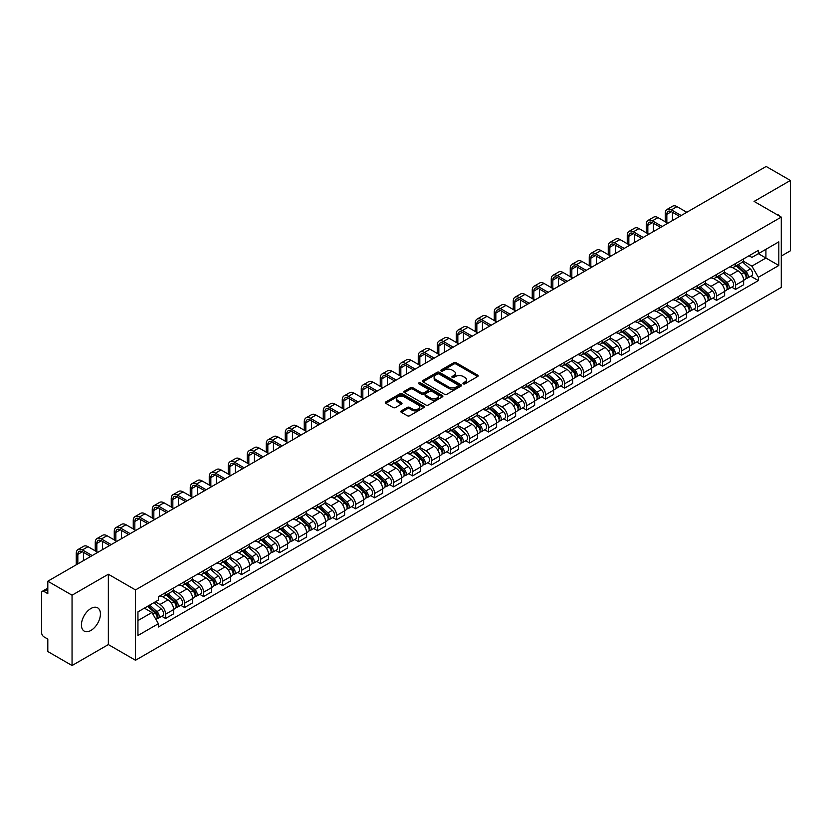 <?xml version="1.0" encoding="UTF-8"?>
<svg xmlns="http://www.w3.org/2000/svg" width="832" height="832" viewBox="0 0 832 832"><rect width="100%" height="100%" fill="white"/><g stroke="black" fill="none" stroke-linecap="round" stroke-linejoin="round"><path stroke-width="1.25" d="M463.289 383.854A1.186 0.686 0 0 0 464.963 383.854L477.672 376.511A1.695 0.978 0 0 0 478.161 375.825A1.695 0.978 0 0 0 477.672 375.138L456.144 362.71A1.695 0.978 0 0 0 453.752 362.71L441.054 370.042A1.186 0.686 0 0 0 442.728 371.01L444.371 370.063A5.408 3.12 0 0 1 452.026 370.063L453.814 371.093A5.408 3.12 0 0 1 455.406 373.308A5.408 3.12 0 0 1 453.814 375.513L452.171 376.459A1.186 0.686 0 0 0 453.846 377.426L455.489 376.48A5.408 3.12 0 0 1 463.143 376.48L464.932 377.52A5.408 3.12 0 0 1 466.523 379.725A5.408 3.12 0 0 1 464.932 381.93L463.289 382.886A1.186 0.686 0 0 0 463.289 383.854L463.289 382.886M90.927 630.438A13.437 7.758 120 0 0 99.705 618.592A13.437 7.758 120 0 0 97.646 607.828A13.437 7.758 120 0 0 90.927 608.494A13.437 7.758 120 0 0 82.15 620.339A13.437 7.758 120 0 0 84.209 631.103A13.437 7.758 120 0 0 90.927 630.438M779.667 216.185A13.437 7.758 120 0 0 778.242 214.895A13.437 7.758 120 0 0 776.402 214.302M401.274 410.894A1.695 0.978 0 0 0 400.774 411.58A1.695 0.978 0 0 0 401.274 412.266L407.316 415.75A1.695 0.978 0 0 0 409.698 415.75L423.81 407.607A1.695 0.978 0 0 0 424.31 406.921A1.695 0.978 0 0 0 423.81 406.234L402.293 393.806A1.695 0.978 0 0 0 399.901 393.806L385.788 401.95A1.695 0.978 0 0 0 385.299 402.636A1.695 0.978 0 0 0 385.788 403.333L393.089 407.545A1.695 0.978 0 0 0 395.481 407.545L401.513 404.05A1.695 0.978 0 0 0 402.012 403.364A1.695 0.978 0 0 0 401.513 402.678L397.894 400.587A4.524 2.61 0 0 1 396.573 398.736A4.524 2.61 0 0 1 399.36 396.334A4.524 2.61 0 0 1 404.29 396.895L418.454 405.07A4.524 2.61 0 0 1 419.786 406.921A4.524 2.61 0 0 1 416.988 409.334A4.524 2.61 0 0 1 412.058 408.762L409.698 407.399A1.695 0.978 0 0 0 407.316 407.399L401.274 410.894L401.274 412.266M135.502 589.93L108.347 574.246L72.051 595.202L47.809 581.214L766.158 166.473L790.4 180.471L754.104 201.427L781.269 217.1L135.502 589.93L135.502 660.254L781.269 287.425L781.269 217.1M444.496 394.285A1.695 0.978 0 0 0 446.878 394.285L460.99 386.142A1.695 0.978 0 0 0 461.49 385.455A1.695 0.978 0 0 0 460.99 384.769L439.473 372.341A1.695 0.978 0 0 0 437.081 372.341L422.968 380.484A1.695 0.978 0 0 0 422.479 381.17A1.695 0.978 0 0 0 422.968 381.867L444.496 394.285M419.318 384.103A1.186 0.686 0 0 1 420.524 384.27L420.524 382.866L442.395 395.502A1.695 0.978 0 0 1 442.894 396.188A1.695 0.978 0 0 1 442.395 396.874L428.293 405.018A1.695 0.978 0 0 1 425.901 405.018L404.383 392.6L410.415 389.137L410.415 387.733L404.383 391.217A1.695 0.978 0 0 0 403.884 391.903A1.695 0.978 0 0 0 404.383 392.6L404.383 391.217M410.415 389.137A1.695 0.978 0 0 1 412.807 389.137L412.807 387.733A1.695 0.978 0 0 0 410.415 387.733M412.807 387.733L421.533 392.766A1.695 0.978 0 0 0 423.925 392.766L427.929 390.458A1.695 0.978 0 0 0 428.428 389.771A1.695 0.978 0 0 0 427.929 389.074L418.85 383.833A1.186 0.686 0 0 1 420.524 382.866M72.051 595.202L72.051 665.527L47.809 651.529L47.809 639.08L44.034 636.906A3.442 1.986 -120 0 1 41.6 632.684L41.6 592.883A3.442 1.986 -120 0 1 42.318 591.313L47.809 588.13M781.269 256.058L790.4 250.786L790.4 180.471M72.051 665.527L108.347 644.571L135.502 660.254M47.809 581.214L47.809 593.663L44.034 591.479A3.442 1.986 -120 0 0 42.318 591.313M735.592 263.515A7.925 4.576 60 0 1 733.949 267.072L741.988 262.434A7.925 4.576 -120 0 0 743.631 258.877M724.183 272.043L729.986 275.402A7.925 4.576 60 0 1 735.592 285.106L743.631 280.467A7.925 4.576 -120 0 0 738.026 270.754L732.274 267.436M743.631 280.467L743.631 284.752L735.592 289.39L731.734 287.165M733.949 267.072A7.925 4.576 60 0 1 730.049 266.718M735.592 285.106L735.592 289.39M716.591 274.487A7.925 4.576 60 0 1 714.948 278.044L722.987 273.406A7.925 4.576 -120 0 0 724.63 269.849M712.733 298.137L716.591 300.362L724.63 295.724L724.63 291.429A7.925 4.576 -120 0 0 719.025 281.726L713.274 278.408M714.948 278.044A7.925 4.576 60 0 1 711.048 277.68M705.182 283.015L710.986 286.364A7.925 4.576 60 0 1 716.591 296.078L716.591 300.362M697.59 285.459A7.925 4.576 60 0 1 695.947 289.016L703.986 284.367A7.925 4.576 -120 0 0 705.63 280.81M693.742 309.109L697.59 311.334L705.63 306.686L705.63 302.401A7.925 4.576 -120 0 0 700.024 292.698L694.273 289.38M695.947 289.016A7.925 4.576 60 0 1 692.047 288.652M686.182 293.987L691.985 297.336A7.925 4.576 60 0 1 697.59 307.039L697.59 311.334M678.59 296.421A7.925 4.576 60 0 1 676.946 299.978L684.986 295.339A7.925 4.576 -120 0 0 686.629 291.782M674.742 320.081L678.59 322.306L686.629 317.658L686.629 313.373A7.925 4.576 -120 0 0 681.023 303.67L675.272 300.342M676.946 299.978A7.925 4.576 60 0 1 673.046 299.624M667.181 304.959L672.984 308.308A7.925 4.576 60 0 1 678.59 318.011L678.59 322.306M659.589 307.393A7.925 4.576 60 0 1 657.946 310.95L665.985 306.311A7.925 4.576 -120 0 0 667.628 302.754M655.741 331.042L659.589 333.268L667.628 328.63L667.628 324.345A7.925 4.576 -120 0 0 662.022 314.642L656.271 311.314M657.946 310.95A7.925 4.576 60 0 1 654.046 310.596M648.18 315.921L653.994 319.28A7.925 4.576 60 0 1 659.589 328.983L659.589 333.268M640.588 318.365A7.925 4.576 60 0 1 638.955 321.922L646.984 317.283A7.925 4.576 -120 0 0 648.627 313.726M636.74 342.014L640.588 344.24L648.627 339.602L648.627 335.306A7.925 4.576 -120 0 0 643.032 325.603L637.27 322.286M638.955 321.922A7.925 4.576 60 0 1 635.045 321.558M629.179 326.893L634.993 330.252A7.925 4.576 60 0 1 640.588 339.955L640.588 344.24M621.587 329.337A7.925 4.576 60 0 1 619.954 332.894L627.994 328.245A7.925 4.576 -120 0 0 629.626 324.688M617.739 352.986L621.587 355.212L629.626 350.574L629.626 346.278A7.925 4.576 -120 0 0 624.031 336.575L618.27 333.258M619.954 332.894A7.925 4.576 60 0 1 616.054 332.53M610.178 337.865L615.992 341.214A7.925 4.576 60 0 1 621.587 350.917L621.587 355.212M602.586 340.298A7.925 4.576 60 0 1 600.954 343.855L608.993 339.217A7.925 4.576 -120 0 0 610.626 335.66M598.738 363.958L602.586 366.184L610.626 361.535L610.626 357.25A7.925 4.576 -120 0 0 605.03 347.547L599.269 344.219M600.954 343.855A7.925 4.576 60 0 1 597.054 343.502M591.178 348.837L596.991 352.186A7.925 4.576 60 0 1 602.586 361.889L602.586 366.184M583.586 351.27A7.925 4.576 60 0 1 581.953 354.827L589.992 350.189A7.925 4.576 -120 0 0 591.625 346.632M579.738 374.92L583.596 377.146L591.625 372.507L591.625 368.222A7.925 4.576 -120 0 0 586.03 358.519L580.268 355.191M581.953 354.827A7.925 4.576 60 0 1 578.053 354.474M572.187 359.809L577.99 363.158A7.925 4.576 60 0 1 583.596 372.861L583.596 377.146M564.595 362.242A7.925 4.576 60 0 1 562.952 365.799L570.991 361.161A7.925 4.576 -120 0 0 572.624 357.604M560.737 385.892L564.595 388.118L572.634 383.479L572.634 379.184A7.925 4.576 -120 0 0 567.029 369.481L561.278 366.163M562.952 365.799A7.925 4.576 60 0 1 559.052 365.446M553.186 370.77L558.99 374.13A7.925 4.576 60 0 1 564.595 383.833L564.595 388.118M545.594 373.214A7.925 4.576 60 0 1 543.951 376.771L551.99 372.122A7.925 4.576 -120 0 0 553.634 368.566M541.736 396.864L545.594 399.09L553.634 394.451L553.634 390.156A7.925 4.576 -120 0 0 548.028 380.453L542.277 377.135M543.951 376.771A7.925 4.576 60 0 1 540.051 376.407M534.186 381.742L539.989 385.091A7.925 4.576 60 0 1 545.594 394.794L545.594 399.09M526.594 384.176A7.925 4.576 60 0 1 524.95 387.733L532.99 383.094A7.925 4.576 -120 0 0 534.633 379.538M522.735 407.836L526.594 410.062L534.633 405.413L534.633 401.128A7.925 4.576 -120 0 0 529.027 391.425L523.276 388.107M524.95 387.733A7.925 4.576 60 0 1 521.05 387.379M515.185 392.714L520.988 396.063A7.925 4.576 60 0 1 526.594 405.766L526.594 410.062M507.593 395.148A7.925 4.576 60 0 1 505.95 398.705L513.989 394.066A7.925 4.576 -120 0 0 515.632 390.51M503.734 418.798L507.593 421.023L515.632 416.385L515.632 412.1A7.925 4.576 -120 0 0 510.026 402.397L504.275 399.069M505.95 398.705A7.925 4.576 60 0 1 502.05 398.351M496.184 403.686L501.987 407.035A7.925 4.576 60 0 1 507.593 416.738L507.593 421.023M488.592 406.12A7.925 4.576 60 0 1 486.949 409.677L494.988 405.038A7.925 4.576 -120 0 0 496.631 401.482M484.734 429.77L488.592 431.995L496.631 427.357L496.631 423.072A7.925 4.576 -120 0 0 491.026 413.358L485.274 410.041M486.949 409.677A7.925 4.576 60 0 1 483.049 409.323M477.183 414.648L482.986 418.007A7.925 4.576 60 0 1 488.592 427.71L488.592 431.995M469.591 417.092A7.925 4.576 60 0 1 467.948 420.649L475.987 416.01A7.925 4.576 -120 0 0 477.63 412.454M465.733 440.742L469.591 442.967L477.63 438.329L477.63 434.034A7.925 4.576 -120 0 0 472.025 424.33L466.274 421.013M467.948 420.649A7.925 4.576 60 0 1 464.048 420.285M458.182 425.62L463.986 428.969A7.925 4.576 60 0 1 469.591 438.682L469.591 442.967M450.59 428.064A7.925 4.576 60 0 1 448.947 431.621L456.986 426.972A7.925 4.576 -120 0 0 458.63 423.415M446.732 451.714L450.59 453.939L458.63 449.301L458.63 445.006A7.925 4.576 -120 0 0 453.024 435.302L447.273 431.985M448.947 431.621A7.925 4.576 60 0 1 445.047 431.257M439.182 436.592L444.985 439.941A7.925 4.576 60 0 1 450.59 449.644L450.59 453.939M431.59 439.026A7.925 4.576 60 0 1 429.946 442.582L437.986 437.944A7.925 4.576 -120 0 0 439.629 434.387M427.731 462.686L431.59 464.911L439.629 460.262L439.629 455.978A7.925 4.576 -120 0 0 434.023 446.274L428.272 442.946M429.946 442.582A7.925 4.576 60 0 1 426.046 442.229M420.181 447.564L425.984 450.913A7.925 4.576 60 0 1 431.59 460.616L431.59 464.911M412.589 449.998A7.925 4.576 60 0 1 410.946 453.554L418.985 448.916A7.925 4.576 -120 0 0 420.628 445.359M408.73 473.647L412.589 475.873L420.628 471.234L420.628 466.95A7.925 4.576 -120 0 0 415.022 457.246L409.271 453.918M410.946 453.554A7.925 4.576 60 0 1 407.046 453.201M401.18 458.526L406.983 461.885A7.925 4.576 60 0 1 412.589 471.588L412.589 475.873M393.588 460.97A7.925 4.576 60 0 1 391.945 464.526L399.984 459.888A7.925 4.576 -120 0 0 401.627 456.331M389.74 484.619L393.588 486.845L401.627 482.206L401.627 477.911A7.925 4.576 -120 0 0 396.022 468.208L390.27 464.89M391.945 464.526A7.925 4.576 60 0 1 388.045 464.162M382.179 469.498L387.982 472.857A7.925 4.576 60 0 1 393.588 482.56L393.588 486.845M374.587 471.942A7.925 4.576 60 0 1 372.944 475.498L380.983 470.85A7.925 4.576 -120 0 0 382.626 467.293M370.739 495.591L374.587 497.817L382.626 493.178L382.626 488.883A7.925 4.576 -120 0 0 377.021 479.18L371.27 475.862M372.944 475.498A7.925 4.576 60 0 1 369.044 475.134M363.178 480.47L368.992 483.818A7.925 4.576 60 0 1 374.587 493.522L374.587 497.817M355.586 482.903A7.925 4.576 60 0 1 353.943 486.46L361.982 481.822A7.925 4.576 -120 0 0 363.626 478.265M351.738 506.563L355.586 508.789L363.626 504.14L363.626 499.855A7.925 4.576 -120 0 0 358.03 490.152L352.269 486.824M353.943 486.46A7.925 4.576 60 0 1 350.043 486.106M344.178 491.442L349.991 494.79A7.925 4.576 60 0 1 355.586 504.494L355.586 508.789M336.586 493.875A7.925 4.576 60 0 1 334.953 497.432L342.982 492.794A7.925 4.576 -120 0 0 344.625 489.237M332.738 517.525L336.586 519.75L344.625 515.112L344.625 510.827A7.925 4.576 -120 0 0 339.03 501.124L333.268 497.796M334.953 497.432A7.925 4.576 60 0 1 331.053 497.078M325.177 502.414L330.99 505.762A7.925 4.576 60 0 1 336.586 515.466L336.586 519.75M317.585 504.847A7.925 4.576 60 0 1 315.952 508.404L323.991 503.766A7.925 4.576 -120 0 0 325.624 500.209M313.737 528.497L317.585 530.722L325.624 526.084L325.624 521.789A7.925 4.576 -120 0 0 320.029 512.086L314.267 508.768M315.952 508.404A7.925 4.576 60 0 1 312.052 508.05M306.176 513.375L311.99 516.734A7.925 4.576 60 0 1 317.585 526.438L317.585 530.722M298.584 515.819A7.925 4.576 60 0 1 296.951 519.376L304.99 514.727A7.925 4.576 -120 0 0 306.623 511.17M294.736 539.469L298.584 541.694L306.623 537.056L306.623 532.761A7.925 4.576 -120 0 0 301.028 523.058L295.266 519.74M296.951 519.376A7.925 4.576 60 0 1 293.051 519.012M287.186 524.347L292.989 527.696A7.925 4.576 60 0 1 298.584 537.399L298.584 541.694M279.594 526.791A7.925 4.576 60 0 1 277.95 530.348L285.99 525.699A7.925 4.576 -120 0 0 287.622 522.142M275.735 550.441L279.594 552.666L287.622 548.018L287.622 543.733A7.925 4.576 -120 0 0 282.027 534.03L276.276 530.712M277.95 530.348A7.925 4.576 60 0 1 274.05 529.984M268.185 535.319L273.988 538.668A7.925 4.576 60 0 1 279.594 548.371L279.594 552.666M260.593 537.753A7.925 4.576 60 0 1 258.95 541.31L266.989 536.671A7.925 4.576 -120 0 0 268.632 533.114M256.734 561.413L260.593 563.628L268.632 558.99L268.632 554.705A7.925 4.576 -120 0 0 263.026 545.002L257.275 541.674M258.95 541.31A7.925 4.576 60 0 1 255.05 540.956M249.184 546.291L254.987 549.64A7.925 4.576 60 0 1 260.593 559.343L260.593 563.628M241.592 548.725A7.925 4.576 60 0 1 239.949 552.282L247.988 547.643A7.925 4.576 -120 0 0 249.631 544.086M237.734 572.374L241.592 574.6L249.631 569.962L249.631 565.677A7.925 4.576 -120 0 0 244.026 555.963L238.274 552.646M239.949 552.282A7.925 4.576 60 0 1 236.049 551.928M230.183 557.253L235.986 560.612A7.925 4.576 60 0 1 241.592 570.315L241.592 574.6M222.591 559.697A7.925 4.576 60 0 1 220.948 563.254L228.987 558.615A7.925 4.576 -120 0 0 230.63 555.058M218.733 583.346L222.591 585.572L230.63 580.934L230.63 576.638A7.925 4.576 -120 0 0 225.025 566.935L219.274 563.618M220.948 563.254A7.925 4.576 60 0 1 217.048 562.89M211.182 568.225L216.986 571.584A7.925 4.576 60 0 1 222.591 581.287L222.591 585.572M203.59 570.669A7.925 4.576 60 0 1 201.947 574.226L209.986 569.577A7.925 4.576 -120 0 0 211.63 566.02M199.732 594.318L203.59 596.544L211.63 591.906L211.63 587.61A7.925 4.576 -120 0 0 206.024 577.907L200.273 574.59M201.947 574.226A7.925 4.576 60 0 1 198.047 573.862M192.182 579.197L197.985 582.546A7.925 4.576 60 0 1 203.59 592.249L203.59 596.544M184.59 581.63A7.925 4.576 60 0 1 182.946 585.187L190.986 580.549A7.925 4.576 -120 0 0 192.629 576.992M180.731 605.29L184.59 607.516L192.629 602.867L192.629 598.582A7.925 4.576 -120 0 0 187.023 588.879L181.272 585.551M182.946 585.187A7.925 4.576 60 0 1 179.046 584.834M173.181 590.169L178.984 593.518A7.925 4.576 60 0 1 184.59 603.221L184.59 607.516M165.589 592.602A7.925 4.576 60 0 1 163.946 596.159L171.985 591.521A7.925 4.576 -120 0 0 173.628 587.964M161.73 616.252L165.589 618.478L173.628 613.839L173.628 609.554A7.925 4.576 -120 0 0 168.022 599.851L162.271 596.523M163.946 596.159A7.925 4.576 60 0 1 160.046 595.806M155.355 601.817L159.983 604.49A7.925 4.576 60 0 1 165.589 614.193L165.589 618.478M749.05 255.746L751.91 257.4L778.825 241.852L765.918 249.309L765.918 258.034L751.91 266.115L743.184 261.082M137.946 620.589L151.944 612.508L158.402 623.688L137.946 635.502L137.946 611.874L158.402 600.059L158.402 596.752L758.368 250.37L758.368 253.666L778.825 265.481L758.368 277.295L751.91 266.115M778.825 241.852L778.825 265.481M158.402 623.688L158.402 626.985L758.368 280.602L758.368 277.295M108.347 574.246L108.347 644.571M151.944 612.508L144.394 608.14M750.734 276.193L758.368 280.602M463.767 384.02L464.932 383.344A5.408 3.12 0 0 0 466.523 381.129L466.523 379.725M455.406 373.308L455.406 374.712A5.408 3.12 0 0 1 453.814 376.917L452.65 377.593M477.641 376.532L456.144 364.114A1.695 0.978 0 0 0 453.752 364.114L441.532 371.176M460.99 384.769L460.99 386.142L439.473 373.745A1.695 0.978 0 0 0 437.081 373.745L422.999 381.878M458.006 385.934A1.186 0.686 0 0 0 458.006 384.966L439.109 374.067A1.186 0.686 0 0 0 437.434 374.067L435.708 375.066A5.408 3.12 0 0 0 434.117 377.27A5.408 3.12 0 0 0 435.708 379.486L448.614 386.942A5.408 3.12 0 0 0 456.269 386.942L458.006 385.934L458.006 387.348A1.186 0.686 0 0 0 458.349 386.859L458.349 385.455M434.117 377.27L434.117 378.685A5.408 3.12 0 0 0 435.708 380.89L435.708 379.486M458.006 387.348L456.269 388.346A5.408 3.12 0 0 1 448.614 388.346L435.708 380.89M412.807 389.137L421.533 394.181A1.695 0.978 0 0 0 423.925 394.181L427.929 391.862A1.695 0.978 0 0 0 428.428 391.175L428.428 389.771M420.524 384.27L442.374 396.895M430.591 397.998A4.524 2.61 0 0 0 435.521 398.57A4.524 2.61 0 0 0 438.318 396.157A4.524 2.61 0 0 0 436.987 394.306L431.995 391.425A1.695 0.978 0 0 0 429.603 391.425L425.599 393.734A1.695 0.978 0 0 0 425.11 394.43A1.695 0.978 0 0 0 425.599 395.117L430.591 397.998L430.591 399.402A4.524 2.61 0 0 0 435.521 399.974A4.524 2.61 0 0 0 438.318 397.561L438.318 396.157M425.11 394.43L425.11 395.834A1.695 0.978 0 0 0 425.599 396.521L425.599 395.117M430.591 399.402L425.599 396.521M419.786 406.921L419.786 408.325A4.524 2.61 0 0 1 416.988 410.738A4.524 2.61 0 0 1 412.058 410.176L409.698 408.814A1.695 0.978 0 0 0 407.316 408.814L401.294 412.287M396.573 398.736L396.573 400.15A4.524 2.61 0 0 0 397.894 401.991L397.894 400.587M401.492 404.071L397.894 401.991M423.81 406.234L423.81 407.607L402.293 395.21A1.695 0.978 0 0 0 399.901 395.21L385.819 403.343M736.143 265.803L743.881 272.719A4.306 2.486 60 0 1 745.233 279.375L743.631 280.301M736.351 265.99L739.991 268.091M736.923 265.356L745.534 273.042A2.07 1.196 60 0 1 746.19 276.245A2.07 1.196 60 0 1 746.002 276.318M738.213 264.607L745.95 271.523A4.306 2.486 60 0 1 747.302 278.179A4.306 2.486 60 0 1 746.002 278.314M742.529 262.018L750.339 268.986A4.306 2.486 60 0 1 751.691 275.652L747.302 278.179M666.838 222.695L666.838 214.323A6.458 3.734 60 0 1 668.179 211.37A6.458 3.734 60 0 1 671.403 211.692L679.63 216.434M686.816 212.285L677.009 206.627A8.694 5.023 -120 0 0 672.662 206.201L667.056 209.435A8.694 5.023 -120 0 0 665.257 213.418L665.257 221.78M681.21 215.519L671.403 209.862A8.694 5.023 -120 0 0 667.056 209.435M672.443 220.584L672.443 212.285M717.142 276.775L724.88 283.681A4.306 2.486 60 0 1 726.232 290.347L724.63 291.273M717.35 276.962L720.99 279.063M717.922 276.328L726.534 284.014A2.07 1.196 60 0 1 727.189 287.206A2.07 1.196 60 0 1 727.002 287.279M719.212 275.579L726.95 282.495A4.306 2.486 60 0 1 728.302 289.151A4.306 2.486 60 0 1 727.002 289.286M723.528 272.99L731.338 279.958A4.306 2.486 60 0 1 732.69 286.614L728.302 289.151M698.142 287.747L705.879 294.653A4.306 2.486 60 0 1 707.231 301.309L705.63 302.245M698.35 287.934L701.99 290.035M698.922 287.3L707.533 294.986A2.07 1.196 60 0 1 708.188 298.178A2.07 1.196 60 0 1 708.001 298.251M700.211 286.551L707.949 293.457A4.306 2.486 60 0 1 709.301 300.123A4.306 2.486 60 0 1 708.001 300.258M704.527 283.962L712.338 290.93A4.306 2.486 60 0 1 713.69 297.586L709.301 300.123M647.837 233.667L647.837 225.295A6.458 3.734 60 0 1 649.178 222.342A6.458 3.734 60 0 1 652.402 222.664L660.629 227.406M667.815 223.257L658.008 217.599A8.694 5.023 -120 0 0 653.661 217.162L648.055 220.397A8.694 5.023 -120 0 0 646.256 224.38L646.256 232.752M662.21 226.491L652.402 220.834A8.694 5.023 -120 0 0 648.055 220.397M653.442 231.556L653.442 223.257M628.836 244.639L628.836 236.267A6.458 3.734 60 0 1 630.178 233.314A6.458 3.734 60 0 1 633.402 233.626L641.628 238.378M648.814 234.229L639.007 228.571A8.694 5.023 -120 0 0 634.66 228.134L629.054 231.369A8.694 5.023 -120 0 0 627.255 235.352L627.255 243.724M643.209 237.463L633.402 231.806A8.694 5.023 -120 0 0 629.054 231.369M634.442 242.528L634.442 234.229M679.141 298.719L686.878 305.625A4.306 2.486 60 0 1 688.23 312.281L686.629 313.206M679.349 298.896L682.989 301.007M679.921 298.262L688.532 305.958A2.07 1.196 60 0 1 689.187 309.15A2.07 1.196 60 0 1 689 309.223M681.21 297.523L688.958 304.429A4.306 2.486 60 0 1 690.31 311.085A4.306 2.486 60 0 1 689 311.23M685.526 294.934L693.337 301.902A4.306 2.486 60 0 1 694.689 308.558L690.31 311.085M660.14 309.681L667.888 316.597A4.306 2.486 60 0 1 669.24 323.253L667.628 324.178M660.348 309.868L663.988 311.969M660.92 309.234L669.542 316.919A2.07 1.196 60 0 1 670.186 320.122A2.07 1.196 60 0 1 669.999 320.195M662.21 308.495L669.958 315.401A4.306 2.486 60 0 1 671.31 322.057A4.306 2.486 60 0 1 670.01 322.192M666.526 305.895L674.336 312.863A4.306 2.486 60 0 1 675.688 319.53L671.31 322.057M641.139 320.653L648.887 327.569A4.306 2.486 60 0 1 650.239 334.225L648.627 335.15M641.347 320.84L644.987 322.941M641.919 320.206L650.541 327.891A2.07 1.196 60 0 1 651.186 331.084A2.07 1.196 60 0 1 650.998 331.167M643.209 319.457L650.957 326.373A4.306 2.486 60 0 1 652.309 333.029A4.306 2.486 60 0 1 651.009 333.164M647.525 316.867L655.335 323.835A4.306 2.486 60 0 1 656.687 330.491L652.309 333.029M609.835 255.601L609.835 247.239A6.458 3.734 60 0 1 611.177 244.275A6.458 3.734 60 0 1 614.401 244.598L622.627 249.35M629.814 245.201L620.006 239.533A8.694 5.023 -120 0 0 615.659 239.106L610.054 242.341A8.694 5.023 -120 0 0 608.254 246.324L608.254 254.686M624.208 248.435L614.401 242.767A8.694 5.023 -120 0 0 610.054 242.341M615.441 253.49L615.441 245.201M590.834 266.573L590.834 258.211A6.458 3.734 60 0 1 592.176 255.247A6.458 3.734 60 0 1 595.4 255.57L603.626 260.312M610.813 256.162L601.006 250.505A8.694 5.023 -120 0 0 596.658 250.078L591.053 253.313A8.694 5.023 -120 0 0 589.254 257.296L589.254 265.658M605.207 259.397L595.4 253.739A8.694 5.023 -120 0 0 591.053 253.313M596.44 264.462L596.44 256.162M571.834 277.545L571.834 269.173A6.458 3.734 60 0 1 573.175 266.219A6.458 3.734 60 0 1 576.41 266.542L584.626 271.284M591.812 267.134L582.005 261.477A8.694 5.023 -120 0 0 577.658 261.04L572.052 264.274A8.694 5.023 -120 0 0 570.253 268.258L570.253 276.63M586.206 270.369L576.41 264.711A8.694 5.023 -120 0 0 572.052 264.274M577.439 275.434L577.439 267.134M622.138 331.625L629.886 338.53A4.306 2.486 60 0 1 631.238 345.197L629.626 346.122M622.346 331.812L625.986 333.913M622.918 331.178L631.54 338.863A2.07 1.196 60 0 1 632.185 342.056A2.07 1.196 60 0 1 631.998 342.129M624.208 330.429L631.956 337.334A4.306 2.486 60 0 1 633.308 344.001A4.306 2.486 60 0 1 632.008 344.136M628.524 327.839L636.334 334.807A4.306 2.486 60 0 1 637.686 341.463L633.308 344.001M552.833 288.517L552.833 280.145A6.458 3.734 60 0 1 554.174 277.191A6.458 3.734 60 0 1 557.409 277.503L565.625 282.256M572.811 278.106L563.004 272.449A8.694 5.023 -120 0 0 558.657 272.012L553.051 275.246A8.694 5.023 -120 0 0 551.252 279.23L551.252 287.602M567.206 281.341L557.409 275.683A8.694 5.023 -120 0 0 553.051 275.246M558.438 286.406L558.438 278.106M603.138 342.597L610.886 349.502A4.306 2.486 60 0 1 612.238 356.158L610.626 357.094M603.346 342.774L606.986 344.885M603.918 342.139L612.539 349.835A2.07 1.196 60 0 1 613.184 353.028A2.07 1.196 60 0 1 612.997 353.101M605.207 341.401L612.955 348.306A4.306 2.486 60 0 1 614.307 354.962A4.306 2.486 60 0 1 613.007 355.108M609.523 338.811L617.334 345.779A4.306 2.486 60 0 1 618.686 352.435L614.307 354.962M533.842 299.478L533.842 291.117A6.458 3.734 60 0 1 535.174 288.163A6.458 3.734 60 0 1 538.408 288.475L546.624 293.228M553.81 289.078L544.003 283.41A8.694 5.023 -120 0 0 539.656 282.984L534.05 286.218A8.694 5.023 -120 0 0 532.251 290.202L532.251 298.574M548.205 292.313L538.408 286.645A8.694 5.023 -120 0 0 534.05 286.218M539.438 297.378L539.438 289.078M584.137 353.569L591.885 360.474A4.306 2.486 60 0 1 593.237 367.13L591.625 368.056M584.345 353.746L587.985 355.846M584.917 353.111L593.538 360.797A2.07 1.196 60 0 1 594.183 364A2.07 1.196 60 0 1 593.996 364.073M586.206 352.373L593.954 359.278A4.306 2.486 60 0 1 595.306 365.934A4.306 2.486 60 0 1 594.006 366.07M590.533 349.773L598.333 356.741A4.306 2.486 60 0 1 599.685 363.407L595.306 365.934M514.842 310.45L514.842 302.089A6.458 3.734 60 0 1 516.173 299.125A6.458 3.734 60 0 1 519.407 299.447L527.623 304.19M534.81 300.04L525.002 294.382A8.694 5.023 -120 0 0 520.655 293.956L515.06 297.19A8.694 5.023 -120 0 0 513.25 301.174L513.25 309.535M529.204 303.285L519.407 297.617A8.694 5.023 -120 0 0 515.06 297.19M520.437 308.339L520.437 300.05M565.136 364.53L572.884 371.446A4.306 2.486 60 0 1 574.236 378.102L572.624 379.028M565.344 364.718L568.994 366.818M565.926 364.083L574.538 371.769A2.07 1.196 60 0 1 575.182 374.962A2.07 1.196 60 0 1 574.995 375.045M567.206 363.334L574.954 370.25A4.306 2.486 60 0 1 576.306 376.906A4.306 2.486 60 0 1 575.006 377.042M571.532 360.745L579.342 367.713A4.306 2.486 60 0 1 580.694 374.379L576.306 376.906M495.841 321.422L495.841 313.05A6.458 3.734 60 0 1 497.172 310.097A6.458 3.734 60 0 1 500.406 310.419L508.622 315.162M515.809 311.012L506.012 305.354A8.694 5.023 -120 0 0 501.654 304.928L496.059 308.162A8.694 5.023 -120 0 0 494.25 312.135L494.25 320.507M510.214 314.246L500.406 308.589A8.694 5.023 -120 0 0 496.059 308.162M501.436 319.311L501.436 311.012M546.135 375.502L553.883 382.408A4.306 2.486 60 0 1 555.235 389.074L553.623 390M546.343 375.69L549.994 377.79M546.926 375.055L555.537 382.741A2.07 1.196 60 0 1 556.182 385.934A2.07 1.196 60 0 1 555.994 386.006M548.215 374.306L555.953 381.212A4.306 2.486 60 0 1 557.305 387.878A4.306 2.486 60 0 1 556.005 388.014M552.531 371.717L560.342 378.685A4.306 2.486 60 0 1 561.694 385.341L557.305 387.878M527.145 386.474L534.882 393.38A4.306 2.486 60 0 1 536.234 400.036L534.622 400.972M527.342 386.651L530.993 388.762M527.925 386.027L536.536 393.713A2.07 1.196 60 0 1 537.181 396.906A2.07 1.196 60 0 1 536.994 396.978M529.214 385.278L536.952 392.184A4.306 2.486 60 0 1 538.304 398.84A4.306 2.486 60 0 1 537.004 398.986M533.53 382.689L541.341 389.657A4.306 2.486 60 0 1 542.693 396.313L538.304 398.84M508.144 397.446L515.882 404.352A4.306 2.486 60 0 1 517.234 411.008L515.632 411.934M508.342 397.623L511.992 399.734M508.924 396.989L517.535 404.674A2.07 1.196 60 0 1 518.18 407.878A2.07 1.196 60 0 1 517.993 407.95M510.214 396.25L517.951 403.156A4.306 2.486 60 0 1 519.303 409.812A4.306 2.486 60 0 1 518.003 409.958M514.53 393.65L522.34 400.629A4.306 2.486 60 0 1 523.692 407.285L519.303 409.812M489.143 408.408L496.881 415.324A4.306 2.486 60 0 1 498.233 421.98L496.631 422.906M489.341 408.595L492.991 410.696M489.923 407.961L498.534 415.646A2.07 1.196 60 0 1 499.19 418.85A2.07 1.196 60 0 1 498.992 418.922M491.213 407.212L498.95 414.128A4.306 2.486 60 0 1 500.302 420.784A4.306 2.486 60 0 1 499.002 420.919M495.529 404.622L503.339 411.59A4.306 2.486 60 0 1 504.691 418.257L500.302 420.784M470.142 419.38L477.88 426.286A4.306 2.486 60 0 1 479.232 432.952L477.63 433.878M470.34 419.567L473.99 421.668M470.922 418.933L479.534 426.618A2.07 1.196 60 0 1 480.189 429.811A2.07 1.196 60 0 1 479.991 429.894M472.212 418.184L479.95 425.1A4.306 2.486 60 0 1 481.302 431.756A4.306 2.486 60 0 1 480.002 431.891M476.528 415.594L484.338 422.562A4.306 2.486 60 0 1 485.69 429.218L481.302 431.756M451.142 430.352L458.879 437.258A4.306 2.486 60 0 1 460.231 443.924L458.63 444.85M451.35 430.539L454.99 432.64M451.922 429.905L460.533 437.59A2.07 1.196 60 0 1 461.188 440.783A2.07 1.196 60 0 1 461.001 440.856M453.211 429.156L460.949 436.062A4.306 2.486 60 0 1 462.301 442.728A4.306 2.486 60 0 1 461.001 442.863M457.527 426.566L465.338 433.534A4.306 2.486 60 0 1 466.69 440.19L462.301 442.728M476.84 332.394L476.84 324.022A6.458 3.734 60 0 1 478.171 321.069A6.458 3.734 60 0 1 481.406 321.391L489.622 326.134M496.808 321.984L487.011 316.326A8.694 5.023 -120 0 0 482.654 315.89L477.058 319.124A8.694 5.023 -120 0 0 475.249 323.107L475.249 331.479M491.213 325.218L481.406 319.561A8.694 5.023 -120 0 0 477.058 319.124M482.435 330.283L482.435 321.984M457.839 343.356L457.839 334.994A6.458 3.734 60 0 1 459.17 332.041A6.458 3.734 60 0 1 462.405 332.353L470.621 337.106M477.807 332.956L468.01 327.298A8.694 5.023 -120 0 0 463.653 326.862L458.058 330.096A8.694 5.023 -120 0 0 456.258 334.079L456.258 342.451M472.212 336.19L462.405 330.533A8.694 5.023 -120 0 0 458.058 330.096M463.434 341.255L463.434 332.956M438.838 354.328L438.838 345.966A6.458 3.734 60 0 1 440.17 343.002A6.458 3.734 60 0 1 443.404 343.325L451.62 348.067M458.806 343.928L449.01 338.26A8.694 5.023 -120 0 0 444.662 337.834L439.057 341.068A8.694 5.023 -120 0 0 437.258 345.051L437.258 353.413M453.211 347.162L443.404 341.494A8.694 5.023 -120 0 0 439.057 341.068M444.444 352.217L444.444 343.928M419.838 365.3L419.838 356.928A6.458 3.734 60 0 1 421.179 353.974A6.458 3.734 60 0 1 424.403 354.297L432.63 359.039M439.816 354.89L430.009 349.232A8.694 5.023 -120 0 0 425.662 348.806L420.056 352.04A8.694 5.023 -120 0 0 418.257 356.023L418.257 364.385M434.21 358.124L424.403 352.466A8.694 5.023 -120 0 0 420.056 352.04M425.443 363.189L425.443 354.89M400.837 376.272L400.837 367.9A6.458 3.734 60 0 1 402.178 364.946A6.458 3.734 60 0 1 405.402 365.269L413.629 370.011M420.815 365.862L411.008 360.204A8.694 5.023 -120 0 0 406.661 359.767L401.055 363.002A8.694 5.023 -120 0 0 399.256 366.985L399.256 375.357M415.21 369.096L405.402 363.438A8.694 5.023 -120 0 0 401.055 363.002M406.442 374.161L406.442 365.862M381.836 387.244L381.836 378.872A6.458 3.734 60 0 1 383.178 375.918A6.458 3.734 60 0 1 386.402 376.23L394.628 380.983M401.814 376.834L392.007 371.176A8.694 5.023 -120 0 0 387.66 370.739L382.054 373.974A8.694 5.023 -120 0 0 380.255 377.957L380.255 386.329M396.209 380.068L386.402 374.41A8.694 5.023 -120 0 0 382.054 373.974M387.442 385.133L387.442 376.834M432.141 441.324L439.878 448.23A4.306 2.486 60 0 1 441.23 454.886L439.629 455.811M432.349 441.501L435.989 443.612M432.921 440.866L441.532 448.562A2.07 1.196 60 0 1 442.187 451.755A2.07 1.196 60 0 1 442 451.828M434.21 440.128L441.948 447.034A4.306 2.486 60 0 1 443.3 453.69A4.306 2.486 60 0 1 442 453.835M438.526 437.538L446.337 444.506A4.306 2.486 60 0 1 447.689 451.162L443.3 453.69M362.835 398.206L362.835 389.844A6.458 3.734 60 0 1 364.177 386.88A6.458 3.734 60 0 1 367.401 387.202L375.627 391.955M382.814 387.806L373.006 382.138A8.694 5.023 -120 0 0 368.659 381.711L363.054 384.946A8.694 5.023 -120 0 0 361.254 388.929L361.254 397.29M377.208 391.04L367.401 385.372A8.694 5.023 -120 0 0 363.054 384.946M368.441 396.094L368.441 387.806M413.14 452.296L420.878 459.202A4.306 2.486 60 0 1 422.23 465.858L420.628 466.783M413.348 452.473L416.988 454.574M413.92 451.838L422.531 459.524A2.07 1.196 60 0 1 423.186 462.727A2.07 1.196 60 0 1 422.999 462.8M415.21 451.1L422.947 458.006A4.306 2.486 60 0 1 424.299 464.662A4.306 2.486 60 0 1 422.999 464.797M419.526 448.5L427.336 455.468A4.306 2.486 60 0 1 428.688 462.134L424.299 464.662M343.834 409.178L343.834 400.816A6.458 3.734 60 0 1 345.176 397.852A6.458 3.734 60 0 1 348.4 398.174L356.626 402.917M363.813 398.767L354.006 393.11A8.694 5.023 -120 0 0 349.658 392.683L344.053 395.918A8.694 5.023 -120 0 0 342.254 399.901L342.254 408.262M358.207 402.002L348.4 396.344A8.694 5.023 -120 0 0 344.053 395.918M349.44 407.066L349.44 398.767M394.139 463.258L401.877 470.174A4.306 2.486 60 0 1 403.229 476.83L401.627 477.755M394.347 463.445L397.987 465.546M394.919 462.81L403.53 470.496A2.07 1.196 60 0 1 404.186 473.689A2.07 1.196 60 0 1 403.998 473.772M396.209 462.062L403.957 468.978A4.306 2.486 60 0 1 405.309 475.634A4.306 2.486 60 0 1 403.998 475.769M400.525 459.472L408.335 466.44A4.306 2.486 60 0 1 409.687 473.096L405.309 475.634M324.834 420.15L324.834 411.778A6.458 3.734 60 0 1 326.175 408.824A6.458 3.734 60 0 1 329.399 409.146L337.626 413.889M344.812 409.739L335.005 404.082A8.694 5.023 -120 0 0 330.658 403.655L325.052 406.89A8.694 5.023 -120 0 0 323.253 410.862L323.253 419.234M339.206 412.974L329.399 407.316A8.694 5.023 -120 0 0 325.052 406.89M330.439 418.038L330.439 409.739M375.138 474.23L382.876 481.135A4.306 2.486 60 0 1 384.228 487.802L382.626 488.727M375.346 474.417L378.986 476.518M375.918 473.782L384.54 481.468A2.07 1.196 60 0 1 385.185 484.661A2.07 1.196 60 0 1 384.998 484.734M377.208 473.034L384.956 479.939A4.306 2.486 60 0 1 386.308 486.606A4.306 2.486 60 0 1 385.008 486.741M381.524 470.444L389.334 477.412A4.306 2.486 60 0 1 390.686 484.068L386.308 486.606M305.833 431.122L305.833 422.75A6.458 3.734 60 0 1 307.174 419.796A6.458 3.734 60 0 1 310.398 420.118L318.625 424.861M325.811 420.711L316.004 415.054A8.694 5.023 -120 0 0 311.657 414.617L306.051 417.851A8.694 5.023 -120 0 0 304.252 421.834L304.252 430.206M320.206 423.946L310.398 418.288A8.694 5.023 -120 0 0 306.051 417.851M311.438 429.01L311.438 420.711M356.138 485.202L363.886 492.107A4.306 2.486 60 0 1 365.238 498.763L363.626 499.699M356.346 485.378L359.986 487.49M356.918 484.744L365.539 492.44A2.07 1.196 60 0 1 366.184 495.633A2.07 1.196 60 0 1 365.997 495.706M358.207 484.006L365.955 490.911A4.306 2.486 60 0 1 367.307 497.567A4.306 2.486 60 0 1 366.007 497.713M362.523 481.416L370.334 488.384A4.306 2.486 60 0 1 371.686 495.04L367.307 497.567M286.832 442.083L286.832 433.722A6.458 3.734 60 0 1 288.174 430.768A6.458 3.734 60 0 1 291.408 431.08L299.624 435.833M306.81 431.683L297.003 426.015A8.694 5.023 -120 0 0 292.656 425.589L287.05 428.823A8.694 5.023 -120 0 0 285.251 432.806L285.251 441.178M301.205 434.918L291.408 429.25A8.694 5.023 -120 0 0 287.05 428.823M292.438 439.982L292.438 431.683M337.137 496.174L344.885 503.079A4.306 2.486 60 0 1 346.237 509.735L344.625 510.661M337.345 496.35L340.985 498.451M337.917 495.716L346.538 503.402A2.07 1.196 60 0 1 347.183 506.605A2.07 1.196 60 0 1 346.996 506.678M339.206 494.978L346.954 501.883A4.306 2.486 60 0 1 348.306 508.539A4.306 2.486 60 0 1 347.006 508.674M343.522 492.378L351.333 499.356A4.306 2.486 60 0 1 352.685 506.012L348.306 508.539M267.831 453.055L267.831 444.694A6.458 3.734 60 0 1 269.173 441.73A6.458 3.734 60 0 1 272.407 442.052L280.623 446.794M287.81 442.655L278.002 436.987A8.694 5.023 -120 0 0 273.655 436.561L268.05 439.795A8.694 5.023 -120 0 0 266.25 443.778L266.25 452.14M282.204 445.89L272.407 440.222A8.694 5.023 -120 0 0 268.05 439.795M273.437 450.944L273.437 442.655M318.136 507.135L325.884 514.051A4.306 2.486 60 0 1 327.236 520.707L325.624 521.633M318.344 507.322L321.984 509.423M318.916 506.688L327.538 514.374A2.07 1.196 60 0 1 328.182 517.566A2.07 1.196 60 0 1 327.995 517.65M320.206 505.939L327.954 512.855A4.306 2.486 60 0 1 329.306 519.511A4.306 2.486 60 0 1 328.006 519.646M324.522 503.35L332.332 510.318A4.306 2.486 60 0 1 333.684 516.984L329.306 519.511M248.83 464.027L248.83 455.655A6.458 3.734 60 0 1 250.172 452.702A6.458 3.734 60 0 1 253.406 453.024L261.622 457.766M268.809 453.617L259.002 447.959A8.694 5.023 -120 0 0 254.654 447.533L249.049 450.767A8.694 5.023 -120 0 0 247.25 454.74L247.25 463.112M263.203 456.851L253.406 451.194A8.694 5.023 -120 0 0 249.049 450.767M254.436 461.916L254.436 453.617M299.135 518.107L306.883 525.013A4.306 2.486 60 0 1 308.235 531.679L306.623 532.605M299.343 518.294L302.983 520.395M299.915 517.66L308.537 525.346A2.07 1.196 60 0 1 309.182 528.538A2.07 1.196 60 0 1 308.994 528.611M301.205 516.911L308.953 523.817A4.306 2.486 60 0 1 310.305 530.483A4.306 2.486 60 0 1 309.005 530.618M305.521 514.322L313.331 521.29A4.306 2.486 60 0 1 314.683 527.946L310.305 530.483M229.84 474.999L229.84 466.627A6.458 3.734 60 0 1 231.171 463.674A6.458 3.734 60 0 1 234.406 463.996L242.622 468.738M249.808 464.589L240.001 458.931A8.694 5.023 -120 0 0 235.654 458.494L230.058 461.729A8.694 5.023 -120 0 0 228.249 465.712L228.249 474.084M244.202 467.823L234.406 462.166A8.694 5.023 -120 0 0 230.058 461.729M235.435 472.888L235.435 464.589M280.134 529.079L287.882 535.985A4.306 2.486 60 0 1 289.234 542.641L287.622 543.577M280.342 529.256L283.993 531.367M280.914 528.632L289.536 536.318A2.07 1.196 60 0 1 290.181 539.51A2.07 1.196 60 0 1 289.994 539.583M282.204 527.883L289.952 534.789A4.306 2.486 60 0 1 291.304 541.455A4.306 2.486 60 0 1 290.004 541.59M286.53 525.294L294.341 532.262A4.306 2.486 60 0 1 295.682 538.918L291.304 541.455M210.839 485.971L210.839 477.599A6.458 3.734 60 0 1 212.17 474.646A6.458 3.734 60 0 1 215.405 474.958L223.621 479.71M230.807 475.561L221 469.903A8.694 5.023 -120 0 0 216.653 469.466L211.058 472.701A8.694 5.023 -120 0 0 209.248 476.684L209.248 485.056M225.202 478.795L215.405 473.138A8.694 5.023 -120 0 0 211.058 472.701M216.434 483.86L216.434 475.561M261.134 540.051L268.882 546.957A4.306 2.486 60 0 1 270.234 553.613L268.622 554.538M261.342 540.228L264.992 542.339M261.924 539.594L270.535 547.279A2.07 1.196 60 0 1 271.18 550.482A2.07 1.196 60 0 1 270.993 550.555M263.214 538.855L270.951 545.761A4.306 2.486 60 0 1 272.303 552.417A4.306 2.486 60 0 1 271.003 552.562M267.53 536.266L275.34 543.234A4.306 2.486 60 0 1 276.692 549.89L272.303 552.417M191.838 496.933L191.838 488.571A6.458 3.734 60 0 1 193.17 485.607A6.458 3.734 60 0 1 196.404 485.93L204.62 490.682M211.806 486.533L202.01 480.865A8.694 5.023 -120 0 0 197.652 480.438L192.057 483.673A8.694 5.023 -120 0 0 190.247 487.656L190.247 496.018M206.211 489.767L196.404 484.099A8.694 5.023 -120 0 0 192.057 483.673M197.434 494.822L197.434 486.533M242.133 551.013L249.881 557.929A4.306 2.486 60 0 1 251.233 564.585L249.621 565.51M242.341 551.2L245.991 553.301M242.923 550.566L251.534 558.251A2.07 1.196 60 0 1 252.179 561.454A2.07 1.196 60 0 1 251.992 561.527M244.213 549.827L251.95 556.733A4.306 2.486 60 0 1 253.302 563.389A4.306 2.486 60 0 1 252.002 563.524M248.529 547.227L256.339 554.195A4.306 2.486 60 0 1 257.691 560.862L253.302 563.389M172.838 507.905L172.838 499.533A6.458 3.734 60 0 1 174.169 496.579A6.458 3.734 60 0 1 177.403 496.902L185.619 501.644M192.806 497.494L183.009 491.837A8.694 5.023 -120 0 0 178.651 491.41L173.056 494.645A8.694 5.023 -120 0 0 171.246 498.628L171.246 506.99M187.21 500.729L177.403 495.071A8.694 5.023 -120 0 0 173.056 494.645M178.433 505.794L178.433 497.494M223.142 561.985L230.88 568.901A4.306 2.486 60 0 1 232.232 575.557L230.63 576.482M223.34 562.172L226.99 564.273M223.922 561.538L232.534 569.223A2.07 1.196 60 0 1 233.178 572.416A2.07 1.196 60 0 1 232.991 572.499M225.212 560.789L232.95 567.705A4.306 2.486 60 0 1 234.302 574.361A4.306 2.486 60 0 1 233.002 574.496M229.528 558.199L237.338 565.167A4.306 2.486 60 0 1 238.69 571.823L234.302 574.361M153.837 518.877L153.837 510.505A6.458 3.734 60 0 1 155.168 507.551A6.458 3.734 60 0 1 158.402 507.874L166.618 512.616M173.805 508.466L164.008 502.809A8.694 5.023 -120 0 0 159.65 502.372L154.055 505.606A8.694 5.023 -120 0 0 152.256 509.59L152.256 517.962M168.21 511.701L158.402 506.043A8.694 5.023 -120 0 0 154.055 505.606M159.442 516.766L159.442 508.466M204.142 572.957L211.879 579.862A4.306 2.486 60 0 1 213.231 586.529L211.63 587.454M204.339 573.144L207.99 575.245M204.922 572.51L213.533 580.195A2.07 1.196 60 0 1 214.178 583.388A2.07 1.196 60 0 1 213.99 583.461M206.211 571.761L213.949 578.666A4.306 2.486 60 0 1 215.301 585.333A4.306 2.486 60 0 1 214.001 585.468M210.527 569.171L218.338 576.139A4.306 2.486 60 0 1 219.69 582.795L215.301 585.333M134.836 529.849L134.836 521.477A6.458 3.734 60 0 1 136.167 518.523A6.458 3.734 60 0 1 139.402 518.835L147.628 523.588M154.804 519.438L145.007 513.781A8.694 5.023 -120 0 0 140.66 513.344L135.054 516.578A8.694 5.023 -120 0 0 133.255 520.562L133.255 528.934M149.209 522.673L139.402 517.015A8.694 5.023 -120 0 0 135.054 516.578M140.442 527.738L140.442 519.438M185.141 583.929L192.878 590.834A4.306 2.486 60 0 1 194.23 597.49L192.629 598.416M185.338 584.106L188.989 586.217M185.921 583.471L194.532 591.167A2.07 1.196 60 0 1 195.187 594.36A2.07 1.196 60 0 1 194.99 594.433M187.21 582.733L194.948 589.638A4.306 2.486 60 0 1 196.3 596.294A4.306 2.486 60 0 1 195 596.44M191.526 580.143L199.337 587.111A4.306 2.486 60 0 1 200.689 593.767L196.3 596.294M115.835 540.81L115.835 532.449A6.458 3.734 60 0 1 117.177 529.485A6.458 3.734 60 0 1 120.401 529.807L128.627 534.56M135.814 530.41L126.006 524.742A8.694 5.023 -120 0 0 121.659 524.316L116.054 527.55A8.694 5.023 -120 0 0 114.254 531.534L114.254 539.895M130.208 533.645L120.401 527.977A8.694 5.023 -120 0 0 116.054 527.55M121.441 538.71L121.441 530.41M166.14 594.901L173.878 601.806A4.306 2.486 60 0 1 175.23 608.462L173.628 609.388M166.338 595.078L169.988 597.178M166.92 594.443L175.531 602.129A2.07 1.196 60 0 1 176.186 605.332A2.07 1.196 60 0 1 175.999 605.405M168.21 593.705L175.947 600.61A4.306 2.486 60 0 1 177.299 607.266A4.306 2.486 60 0 1 175.999 607.402M172.526 591.105L180.336 598.073A4.306 2.486 60 0 1 181.688 604.739L177.299 607.266M96.834 551.782L96.834 543.421A6.458 3.734 60 0 1 98.176 540.457A6.458 3.734 60 0 1 101.4 540.779L109.626 545.522M116.813 541.372L107.006 535.714A8.694 5.023 -120 0 0 102.658 535.288L97.053 538.522A8.694 5.023 -120 0 0 95.254 542.506L95.254 550.867M111.207 544.606L101.4 538.949A8.694 5.023 -120 0 0 97.053 538.522M102.44 549.671L102.44 541.372M147.607 606.289L154.877 612.778A4.306 2.486 60 0 1 156.229 619.434L156.021 619.559M147.68 606.247L150.987 608.15M148.387 605.842L156.53 613.101A2.07 1.196 60 0 1 157.186 616.294A2.07 1.196 60 0 1 156.998 616.377M149.677 605.093L156.946 611.582A4.306 2.486 60 0 1 158.298 618.238A4.306 2.486 60 0 1 156.998 618.374M154.066 602.566L161.335 609.045A4.306 2.486 60 0 1 162.687 615.701L158.298 618.238M77.834 563.878L77.834 554.382A6.458 3.734 60 0 1 79.175 551.429A6.458 3.734 60 0 1 82.399 551.751L90.626 556.494M97.812 552.344L88.005 546.686A8.694 5.023 -120 0 0 83.658 546.26L78.052 549.494A8.694 5.023 -120 0 0 76.253 553.467L76.253 564.793M92.206 555.578L82.399 549.921A8.694 5.023 -120 0 0 78.052 549.494M83.439 560.643L83.439 552.344M184.59 603.221L192.629 598.582M203.59 592.249L211.63 587.61M222.591 581.287L230.63 576.638M241.592 570.315L249.631 565.677M260.593 559.343L268.632 554.705M279.594 548.371L287.622 543.733M298.584 537.399L306.623 532.761M317.585 526.438L325.624 521.789M336.586 515.466L344.625 510.827M355.586 504.494L363.626 499.855M374.587 493.522L382.626 488.883M393.588 482.56L401.627 477.911M412.589 471.588L420.628 466.95M431.59 460.616L439.629 455.978M450.59 449.644L458.63 445.006M469.591 438.682L477.63 434.034M488.592 427.71L496.631 423.072M507.593 416.738L515.632 412.1M526.594 405.766L534.633 401.128M545.594 394.794L553.634 390.156M564.595 383.833L572.634 379.184M583.596 372.861L591.625 368.222M602.586 361.889L610.626 357.25M621.587 350.917L629.626 346.278M640.588 339.955L648.627 335.306M659.589 328.983L667.628 324.345M678.59 318.011L686.629 313.373M697.59 307.039L705.63 302.401M716.591 296.078L724.63 291.429M165.589 614.193L173.628 609.554M159.983 604.49L168.022 599.851M178.984 593.518L187.023 588.879M197.985 582.546L206.024 577.907M216.986 571.584L225.025 566.935M235.986 560.612L244.026 555.963M254.987 549.64L263.026 545.002M273.988 538.668L282.027 534.03M292.989 527.696L301.028 523.058M311.99 516.734L320.029 512.086M330.99 505.762L339.03 501.124M349.991 494.79L358.03 490.152M368.992 483.818L377.021 479.18M387.982 472.857L396.022 468.208M406.983 461.885L415.022 457.246M425.984 450.913L434.023 446.274M444.985 439.941L453.024 435.302M463.986 428.969L472.025 424.33M482.986 418.007L491.026 413.358M501.987 407.035L510.026 402.397M520.988 396.063L529.027 391.425M539.989 385.091L548.028 380.453M558.99 374.13L567.029 369.481M577.99 363.158L586.03 358.519M596.991 352.186L605.03 347.547M615.992 341.214L624.031 336.575M634.993 330.252L643.032 325.603M653.994 319.28L662.022 314.642M672.984 308.308L681.023 303.67M691.985 297.336L700.024 292.698M710.986 286.364L719.025 281.726M729.986 275.402L738.026 270.754M47.809 589.295L44.034 591.479M464.932 383.344L464.932 381.93M452.171 377.426L452.171 376.459M453.814 376.917L453.814 375.513M441.054 371.01L441.054 370.042M453.752 364.114L453.752 362.71M456.144 364.114L456.144 362.71M477.672 376.511L477.672 375.138M422.968 381.867L422.968 380.484M437.081 373.745L437.081 372.341M439.473 373.745L439.473 372.341M448.614 388.346L448.614 386.942M456.269 388.346L456.269 386.942M421.533 394.181L421.533 392.766M423.925 394.181L423.925 392.766M427.929 391.862L427.929 390.458M442.395 396.874L442.395 395.502M407.316 408.814L407.316 407.399M409.698 408.814L409.698 407.399M412.058 410.176L412.058 408.762M401.513 404.05L401.513 402.678M385.788 403.333L385.788 401.95M399.901 395.21L399.901 393.806M402.293 395.21L402.293 393.806M743.881 272.719L741.468 274.113M746.616 275.298L745.836 275.746M750.339 268.986L745.95 271.523M671.403 209.862L677.009 206.627M666.838 214.323L671.403 211.692M724.88 283.681L722.467 285.074M727.615 286.26L726.835 286.707M731.338 279.958L726.95 282.495M705.879 294.653L703.466 296.046M708.614 297.232L707.834 297.679M712.338 290.93L707.949 293.457M652.402 220.834L658.008 217.599M647.837 225.295L652.402 222.664M633.402 231.806L639.007 228.571M628.836 236.267L633.402 233.626M686.878 305.625L684.466 307.018M689.614 308.204L688.834 308.651M693.337 301.902L688.958 304.429M667.888 316.597L665.465 317.99M670.613 319.176L669.833 319.623M674.336 312.863L669.958 315.401M648.887 327.569L646.464 328.962M651.612 330.138L650.842 330.585M655.335 323.835L650.957 326.373M614.401 242.767L620.006 239.533M609.835 247.239L614.401 244.598M595.4 253.739L601.006 250.505M590.834 258.211L595.4 255.57M576.41 264.711L582.005 261.477M571.834 269.173L576.41 266.542M629.886 338.53L627.474 339.924M632.611 341.11L631.842 341.557M636.334 334.807L631.956 337.334M557.409 275.683L563.004 272.449M552.833 280.145L557.409 277.503M610.886 349.502L608.473 350.896M613.61 352.082L612.841 352.529M617.334 345.779L612.955 348.306M538.408 286.645L544.003 283.41M533.842 291.117L538.408 288.475M591.885 360.474L589.472 361.868M594.61 363.054L593.84 363.501M598.333 356.741L593.954 359.278M519.407 297.617L525.002 294.382M514.842 302.089L519.407 299.447M572.884 371.446L570.471 372.84M575.609 374.015L574.839 374.473M579.342 367.713L574.954 370.25M500.406 308.589L506.012 305.354M495.841 313.05L500.406 310.419M553.883 382.408L551.47 383.802M556.608 384.987L555.838 385.434M560.342 378.685L555.953 381.212M534.882 393.38L532.47 394.774M537.618 395.959L536.838 396.406M541.341 389.657L536.952 392.184M515.882 404.352L513.469 405.746M518.617 406.931L517.837 407.378M522.34 400.629L517.951 403.156M496.881 415.324L494.468 416.718M499.616 417.903L498.836 418.35M503.339 411.59L498.95 414.128M477.88 426.286L475.467 427.679M480.615 428.865L479.835 429.312M484.338 422.562L479.95 425.1M458.879 437.258L456.466 438.651M461.614 439.837L460.834 440.284M465.338 433.534L460.949 436.062M481.406 319.561L487.011 316.326M476.84 324.022L481.406 321.391M462.405 330.533L468.01 327.298M457.839 334.994L462.405 332.353M443.404 341.494L449.01 338.26M438.838 345.966L443.404 343.325M424.403 352.466L430.009 349.232M419.838 356.928L424.403 354.297M405.402 363.438L411.008 360.204M400.837 367.9L405.402 365.269M386.402 374.41L392.007 371.176M381.836 378.872L386.402 376.23M439.878 448.23L437.466 449.623M442.614 450.809L441.834 451.256M446.337 444.506L441.948 447.034M367.401 385.372L373.006 382.138M362.835 389.844L367.401 387.202M420.878 459.202L418.465 460.595M423.613 461.781L422.833 462.228M427.336 455.468L422.947 458.006M348.4 396.344L354.006 393.11M343.834 400.816L348.4 398.174M401.877 470.174L399.464 471.567M404.612 472.742L403.832 473.2M408.335 466.44L403.957 468.978M329.399 407.316L335.005 404.082M324.834 411.778L329.399 409.146M382.876 481.135L380.463 482.529M385.611 483.714L384.831 484.162M389.334 477.412L384.956 479.939M310.398 418.288L316.004 415.054M305.833 422.75L310.398 420.118M363.886 492.107L361.462 493.501M366.61 494.686L365.841 495.134M370.334 488.384L365.955 490.911M291.408 429.25L297.003 426.015M286.832 433.722L291.408 431.08M344.885 503.079L342.462 504.473M347.61 505.658L346.84 506.106M351.333 499.356L346.954 501.883M272.407 440.222L278.002 436.987M267.831 444.694L272.407 442.052M325.884 514.051L323.471 515.445M328.609 516.63L327.839 517.078M332.332 510.318L327.954 512.855M253.406 451.194L259.002 447.959M248.83 455.655L253.406 453.024M306.883 525.013L304.47 526.406M309.608 527.592L308.838 528.039M313.331 521.29L308.953 523.817M234.406 462.166L240.001 458.931M229.84 466.627L234.406 463.996M287.882 535.985L285.47 537.378M290.607 538.564L289.838 539.011M294.341 532.262L289.952 534.789M215.405 473.138L221 469.903M210.839 477.599L215.405 474.958M268.882 546.957L266.469 548.35M271.606 549.536L270.837 549.983M275.34 543.234L270.951 545.761M196.404 484.099L202.01 480.865M191.838 488.571L196.404 485.93M249.881 557.929L247.468 559.322M252.616 560.508L251.836 560.955M256.339 554.195L251.95 556.733M177.403 495.071L183.009 491.837M172.838 499.533L177.403 496.902M230.88 568.901L228.467 570.294M233.615 571.47L232.835 571.917M237.338 565.167L232.95 567.705M158.402 506.043L164.008 502.809M153.837 510.505L158.402 507.874M211.879 579.862L209.466 581.256M214.614 582.442L213.834 582.889M218.338 576.139L213.949 578.666M139.402 517.015L145.007 513.781M134.836 521.477L139.402 518.835M192.878 590.834L190.466 592.228M195.614 593.414L194.834 593.861M199.337 587.111L194.948 589.638M120.401 527.977L126.006 524.742M115.835 532.449L120.401 529.807M173.878 601.806L171.465 603.2M176.613 604.386L175.833 604.833M180.336 598.073L175.947 600.61M101.4 538.949L107.006 535.714M96.834 543.421L101.4 540.779M154.877 612.778L152.797 613.974M157.612 615.347L156.832 615.805M161.335 609.045L156.946 611.582M82.399 549.921L88.005 546.686M77.834 554.382L82.399 551.751"/></g></svg>
